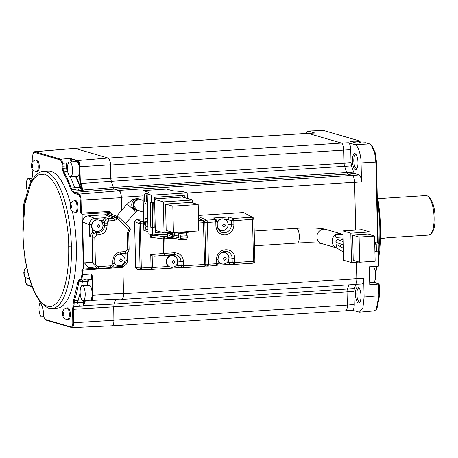 <?xml version="1.0" encoding="UTF-8"?>
<svg xmlns="http://www.w3.org/2000/svg" width="458" height="458" viewBox="0 0 458 458"><rect width="100%" height="100%" fill="white"/><g stroke="black" fill="none" stroke-linecap="round" stroke-linejoin="round"><path stroke-width="0.69" d="M113.899 320.251L73.595 322.735A5.588 1.895 86.3 0 1 72.02 327.607L112.118 325.775A6.332 2.147 -93.7 0 0 113.899 320.251L113.716 306.86L114.036 320.125A6.332 2.147 86.3 0 1 112.267 325.81A6.332 2.147 86.3 0 1 112.004 325.781L111.992 325.781M355.024 153.648A8.021 2.719 86.3 0 1 355.7 154.083A8.021 2.719 86.3 0 1 357.956 162.418A8.021 2.719 86.3 0 1 356.662 169.019A8.021 2.719 86.3 0 1 355.385 169.58A8.021 2.719 86.3 0 1 352.448 160.815A8.021 2.719 86.3 0 1 355.024 153.648M356.169 154.684A6.967 2.359 -93.7 0 0 356.038 154.632A6.967 2.359 -93.7 0 0 355.746 154.598A6.967 2.359 -93.7 0 0 353.816 161.279A6.967 2.359 -93.7 0 0 356.353 168.47A6.967 2.359 -93.7 0 0 356.645 168.504A6.967 2.359 -93.7 0 0 357.051 168.367M112.267 325.81L345.555 310.799A6.332 2.147 -93.7 0 0 347.324 305.114L347.021 291.883L113.727 306.86L114.082 304.078L347.382 289.044A4.219 1.431 -93.7 0 0 347.021 291.883M359.45 312.161L374.215 310.902L376.201 309.585L378.886 295.742L364.121 297.002L362.959 307.553L359.45 312.161L352.362 310.238M348.904 284.802L347.382 289.044M356.427 262.216L356.805 278.722A6.332 2.147 86.3 0 1 355.036 284.407L121.748 299.418A6.332 2.147 86.3 0 1 121.484 299.389L120.437 299.08M352.471 310.226L345.721 310.77M352.225 310.198C353.496 310.083 354.171 308.194 354.257 304.536L347.324 305.097M364.121 297.002L363.698 278.258C363.646 282.019 362.971 283.903 361.665 283.914M355.448 284.258L361.883 283.949M355.883 284.235L354.315 288.597L353.96 291.437L354.257 304.536M360.984 295.839A8.021 2.719 86.3 0 1 359.69 302.44A8.021 2.719 86.3 0 1 358.414 303.001A8.021 2.719 86.3 0 1 355.477 294.236A8.021 2.719 86.3 0 1 358.728 287.504A8.021 2.719 86.3 0 1 360.984 295.839M113.727 306.86L73.412 309.31L73.595 322.735L72.793 322.69C72.77 325.552 72.238 326.983 71.202 326.989L45.479 319.495C44.689 319.174 44.083 317.961 43.659 315.848L44.065 316.037L43.659 315.848L43.344 311.068M72.793 322.69L72.61 309.27L73.646 300.036L78.026 281.527L79.349 279.443L80.952 279.311L81.919 274.565L81.822 270.237L83.345 269.052L82.097 214.23L80.522 212.976L81.324 213.113L81.032 200.186A5.588 1.895 -93.7 0 0 79.039 194.095L74.373 192.389A4.964 1.683 86.3 0 1 73.349 191.049L83.144 190.408L81.037 188.868L75.627 189.148L76.074 189.417A6.338 2.147 -93.7 0 0 75.604 189.102A3.841 1.3 86.3 0 1 74.7 187.78A79.938 27.079 -93.7 0 0 70.166 176.702M80.522 212.976L80.23 200.163C80.064 197.221 79.474 195.417 78.461 194.759L73.801 193.053L70.4 188.456C68.225 182.175 65.826 176.851 63.198 172.483L62.248 168.241L61.933 163.512C61.509 161.399 60.903 160.186 60.113 159.865L34.39 152.371C33.388 152.365 32.861 153.796 32.799 156.665L32.861 161.462M32.982 170.09L31.945 179.324L30.938 182.461M25.505 199.699L24.646 200.043L23.673 204.795L23.81 210.64M25.322 277.376L25.362 279.197C25.528 282.139 26.117 283.937 27.131 284.601L32.129 286.513M38.455 299.223L42.394 306.877L43.344 311.119M72.358 211.241A68.608 23.238 86.3 0 1 57.204 308.142L52.246 308.463A68.608 23.238 86.3 0 0 71.396 246.862A68.608 23.238 86.3 0 0 46.292 171.864A68.608 23.238 86.3 0 0 43.436 171.532L48.393 171.212A68.608 23.238 86.3 0 1 51.25 171.544A68.608 23.238 86.3 0 1 70.618 203.93M35.896 159.985L36.886 159.922A5.805 1.964 86.3 0 1 37.127 159.945A5.805 1.964 86.3 0 1 39.239 165.939A5.805 1.964 86.3 0 1 37.63 171.504L36.64 171.573A5.805 1.964 86.3 0 0 38.26 166.357A5.805 1.964 86.3 0 0 36.136 160.014A5.805 1.964 86.3 0 0 35.896 159.985C33.056 160.661 31.602 162.309 31.522 164.932C32.203 167.159 29.97 168.046 35.123 171.401L36.64 171.573M66.971 307.913L67.961 307.85A5.805 1.964 86.3 0 1 68.202 307.879A5.805 1.964 86.3 0 1 70.314 313.873A5.805 1.964 86.3 0 1 68.706 319.438L67.715 319.501A5.805 1.964 86.3 0 0 69.335 314.291A5.805 1.964 86.3 0 0 67.212 307.942A5.805 1.964 86.3 0 0 66.971 307.913C63.965 308.532 62.5 310.438 62.58 313.644C62.425 316.409 63.633 318.304 66.198 319.335L67.715 319.501M74.683 200.633L75.673 200.57A5.805 1.964 86.3 0 1 75.913 200.598A5.805 1.964 86.3 0 1 78.026 206.592A5.805 1.964 86.3 0 1 76.417 212.157L75.427 212.22A5.805 1.964 86.3 0 0 77.036 206.655A5.805 1.964 86.3 0 0 74.923 200.661A5.805 1.964 86.3 0 0 74.683 200.633C71.677 201.245 70.211 203.157 70.292 206.363C70.137 209.129 71.345 211.024 73.91 212.054L75.427 212.22M92.568 277.119L92.035 277.101C91.623 279.203 90.976 280.17 90.077 279.998L89.671 279.603C90.982 279.643 91.663 277.754 91.709 273.947L92.568 277.119L92.98 295.233A5.771 1.952 86.3 0 1 91.36 300.414L121.725 299.022A6.332 2.147 -93.7 0 0 123.505 293.338L123.517 293.733A6.332 2.147 86.3 0 1 121.748 299.418M115.8 299.297L114.082 304.078L83.596 305.612L85.446 300.459L90.289 300.219M376.201 309.585L376.991 308.532L379.51 295.576L378.886 295.742L378.617 284L369.761 284.75L369.354 266.791L378.222 266.361L377.879 251.322M377.695 243.164L375.858 162.367L374.627 152.571L371.146 144.865L369.68 143.909L365.621 142.724L356.753 143.154L350.547 141.345L359.524 140.95L323.571 130.478L307.942 131.045L305.2 133.478M371.146 144.865L372.062 145.81L375.32 153.001L376.482 162.195L361.081 163.077L361.511 181.826C361.253 178.065 360.48 175.757 359.192 174.899L352.54 175.466M361.511 181.826L354.618 182.41L355.7 230.082M359.198 288.105A6.967 2.359 -93.7 0 0 359.066 288.053A6.967 2.359 -93.7 0 0 358.774 288.019A6.967 2.359 -93.7 0 0 356.834 294.276A6.967 2.359 -93.7 0 0 359.381 301.891A6.967 2.359 -93.7 0 0 359.667 301.925A6.967 2.359 -93.7 0 0 360.08 301.788M352.958 142.049L359.616 141.619L359.685 141.087L360.251 141.871L360.28 142.982M376.482 162.195L378.325 243.347M378.503 251.259L378.823 265.365L378.222 266.361M374.312 281.699A9.71 3.292 -93.7 0 0 374.856 282.643M378.617 284L379.258 284.653L379.51 295.576M43.499 315.115A7.391 2.502 86.3 0 1 41.993 316.976A7.391 2.502 86.3 0 1 41.689 316.942A7.391 2.502 86.3 0 1 39.113 310.805A7.391 2.502 86.3 0 1 40.098 302.893M72.61 309.27L73.412 309.31A4.964 1.683 86.3 0 1 73.709 306.505L83.442 306.127L82.99 302.561L77.654 302.744M61.933 163.512L62.717 163.248C62.07 160.581 61.389 159.229 60.679 159.195L34.963 151.707A5.588 1.895 -93.7 0 0 34.716 151.678L34.716 151.678C33.411 151.982 32.758 153.63 32.758 156.636L32.827 161.508M71.448 189.996L72.038 189.331L72.541 189.686L73.349 191.049L72.639 191.541M82.097 214.23L110.538 212.398L109.594 211.447L81.324 213.113M113.011 214.791L110.538 212.398M83.345 269.052L95.831 268.245M112.044 267.203L123.442 266.224M88.423 267.398L83.579 261.907L82.675 222.056C82.881 218.437 84.684 216.365 88.085 215.838L105.168 214.739L106.554 214.035L115.067 217.55L113.681 218.254L105.168 214.739M120.133 253.772A2.113 0.716 -93.7 0 0 120.185 253.772L125.183 253.451C127.627 253.045 128.927 251.585 129.093 249.078L128.721 232.824L129.746 230.706A2.113 2.113 0 0 0 129.62 227.809L118.382 216.903A2.113 2.113 0 0 0 117.614 216.428A2.113 1.935 -70.4 0 1 118.278 216.846L117.706 218.546C117.569 217.166 117.3 216.428 116.887 216.331A2.113 1.935 -70.4 0 1 117.614 216.428L108.798 213.296L106.554 214.035M81.822 270.237L122.916 267.266L123.448 266.47M80.952 279.311L81.656 279.867L82.721 274.588L82.617 270.037M72.942 306.104L73.709 306.505L74.064 304.198L77.631 304.003A6.338 2.147 -93.7 0 0 77.665 302.681A3.841 1.3 86.3 0 1 77.974 300.248A79.938 27.079 -93.7 0 0 80.139 292.874M307.85 133.307L341.485 143.051A6.332 2.147 86.3 0 1 343.803 149.972L344.101 163.203A4.219 1.431 -93.7 0 0 344.593 166.288L346.672 172.5A4.219 1.431 -93.7 0 0 347.725 174.023L114.437 189.034L119.011 190.368A6.332 2.147 86.3 0 1 121.324 197.289L121.622 210.371M122.916 267.266L123.505 293.338L92.447 295.215C92.442 298.307 91.886 299.898 90.776 300.001A0.424 0.395 102.2 0 0 91.182 300.396A5.771 1.952 86.3 0 0 91.36 300.414L89.705 300.093M354.618 182.41L354.612 182.278C354.4 178.425 353.628 176.112 352.299 175.357L119.011 190.368M143.612 218.953L136.507 219.411L134.583 221.626L135.631 267.764L137.497 269.728L141.917 269.814L140.045 267.844L139.037 223.515L140.967 221.3L143.669 221.495M198.434 215.426L243.553 212.523L252.873 217.498L243.553 212.523M314.795 132.992L307.942 131.051M361.081 163.077C361.144 154.821 357.772 144.739 354.904 144.619L348.424 142.73C349.763 143.44 350.536 145.747 350.742 149.657L351.04 162.756L351.532 165.842L353.61 172.053L354.664 173.576L359.192 174.899M377.999 266.516L369.36 267.077L378.05 266.522M378.697 283.886L369.749 284.263M359.616 141.619L359.645 143.011M369.726 283.107L375.131 282.758L378.394 283.708M375.131 282.758A8.656 2.931 86.3 0 1 374.398 282.288A8.656 2.931 86.3 0 1 374.083 281.922M375.354 271.749A73.881 25.03 -93.7 0 0 376.608 266.619M378.583 254.825A73.881 25.03 -93.7 0 0 378.995 251.121M379.573 243.713A73.881 25.03 -93.7 0 0 379.837 227.66A73.881 25.03 -93.7 0 0 377.323 199.396M83.196 305.641L83.442 306.127A4.786 1.62 86.3 0 1 83.596 305.612A0.424 0.315 -160.2 0 1 83.408 305.583L83.173 305.583M74.311 148.392A6.332 2.147 86.3 0 1 74.591 148.318A6.332 2.147 86.3 0 1 74.854 148.346L74.992 148.386A6.332 2.147 -93.7 0 0 74.717 148.358L34.716 151.678M34.39 152.371A0.635 0.59 -73.8 0 1 34.963 151.707L74.992 148.386L108.197 158.062A6.332 2.147 86.3 0 1 110.515 164.983L110.813 178.214A4.219 1.431 -93.7 0 0 110.813 178.276L111.288 181.254L113.401 187.557A4.219 1.431 86.3 0 0 114.437 189.034M76.12 176.382L80.522 187.19L83.144 190.408A4.786 1.62 86.3 0 1 82.938 189.87L80.826 183.561L111.288 181.254A4.219 1.431 -93.7 0 1 110.802 178.271L110.372 164.777A6.332 2.147 -93.7 0 0 108.059 158.021L77.74 160.535L70.372 158.531M62.202 166.111L63.009 166.134L62.717 163.248L66.278 162.985L66.576 165.825L67.629 165.733M71.477 161.874L69.587 158.451L60.679 159.195L60.113 159.865M67.475 167.977L66.628 168.034A3.841 1.3 -93.7 0 0 67.446 171.681L63.874 171.91A3.841 1.3 86.3 0 1 63.061 168.269L66.628 168.034L66.576 165.825M67.921 172.489A79.938 27.079 -93.7 0 0 67.446 171.681M73.801 193.053A0.635 0.59 -69.9 0 1 74.373 192.389L114.414 189.074L119.074 190.78L79.039 194.095A0.635 0.59 -69.9 0 0 78.461 194.759M80.23 200.163L121.336 197.684A6.332 2.147 -93.7 0 0 119.074 190.78M109.594 211.447L113.057 214.808M82.675 222.056L89.367 224.586C89.619 220.996 91.423 218.924 94.772 218.369L105.735 217.665L108.225 218.603L113.681 218.254A2.113 0.716 -93.7 0 1 114.414 220.55L117.185 219.142L115.067 217.55L115.513 217.04L106.674 213.897M88.325 267.386L98.436 268.457L97.462 268.434L92.711 262.949L92.121 237.124C92.31 234.559 93.598 233.082 95.985 232.681L94.279 232.034L92.218 232.79L92.121 228.542M80.087 279.661L80.694 280.25L85.234 279.62L84.289 280.027M89.94 279.632L84.73 280.004M82.852 280.159A3.841 1.3 -93.7 0 0 82.388 281.596L78.822 281.825A3.841 1.3 86.3 0 1 79.778 280.015L84.524 280.05M81.638 285.992A79.938 27.079 -93.7 0 0 82.388 281.596L88.239 281.401L87.564 285.42M47.231 306.127C35.094 303.299 23.513 268.531 23.026 233.477L24.829 204.251L30.783 183.664L33.68 178.872L37.837 174.973L44.489 174.126C61.349 180.2 69.152 227.769 68.689 246.776C69.009 264.999 67.108 279.987 62.986 291.735C60.943 297.339 58.544 301.381 55.79 303.854C51.92 306.431 51.783 306.946 47.357 306.167L47.231 306.127M79.606 306.276L80.11 302.624L82.984 302.435A3.933 1.334 86.3 0 1 83.127 300.517A7.391 2.502 86.3 0 1 82.829 300.477A7.391 2.502 86.3 0 1 80.139 292.851A7.391 2.502 86.3 0 1 82.188 285.769A7.391 2.502 86.3 0 1 82.497 285.803A7.391 2.502 86.3 0 1 85.182 293.429A7.391 2.502 86.3 0 1 83.138 300.511A3.933 1.334 -93.7 0 0 82.984 302.435L83.533 302.578L83.408 305.532M308.188 133.352L315.087 133.02M347.725 174.023L352.299 175.357M341.439 143.039L348.424 142.73M369.709 282.431L373.459 282.191A7.918 2.679 -93.7 0 0 375.675 275.516A7.918 2.679 -93.7 0 0 373.402 266.825M379.831 248.511A72.828 24.669 -93.7 0 0 380.461 227.489A72.828 24.669 -93.7 0 0 377.232 195.137M375.508 272.819A72.828 24.669 -93.7 0 0 377.129 266.585M378.663 258.375A72.828 24.669 -93.7 0 0 379.602 250.961M84.862 300.402L83.499 304.192L82.961 304.078M71.477 158.708L71.099 159.155L72.026 161.84M70.2 158.617L77.362 160.976C78.455 161.605 79.108 163.512 79.314 166.683L79.337 167.542A7.391 2.502 86.3 0 0 76.789 161.588A7.391 2.502 86.3 0 0 76.48 161.554L69.542 162A7.391 2.502 86.3 0 1 69.851 162.035A7.391 2.502 86.3 0 1 72.541 169.66A7.391 2.502 86.3 0 1 70.492 176.748A7.391 2.502 86.3 0 1 70.183 176.708A7.391 2.502 86.3 0 1 67.498 169.082A7.391 2.502 86.3 0 1 69.542 162M114.414 189.074L113.401 187.557L82.595 190.024M99.592 220.401L103.199 220.166L105.735 217.665M103.199 220.166L102.661 222.405L104.367 223.046C104.556 220.487 105.844 219.004 108.225 218.603L108.964 220.899L114.414 220.55M98.384 268.457L99.025 266.562C96.873 266.476 95.659 265.291 95.373 263.024L94.789 237.192L92.121 237.124L89.631 236.179L92.218 232.79M128.721 232.824L127.335 233.082L127.708 249.335L125.773 251.556L120.775 251.877C115.84 252.707 113.195 255.747 112.828 261.008L112.886 263.573L110.956 265.795L110.315 267.69L98.481 268.451M92.127 275.063L92.447 295.215M81.919 274.565L91.709 273.947L91.915 275.138M204.795 266.046L207.634 266.104A2.113 2.113 0 0 0 207.812 266.098L216.165 265.56L216.754 263.665L208.401 264.203A2.113 0.716 86.3 0 1 207.812 266.098A2.113 0.716 86.3 0 1 207.783 266.098L205.797 264.421M234.204 264.398L252.885 263.195L253.497 261.3L234.771 262.503L234.153 264.403L232.217 262.457L228.823 262.44L229.876 264.38L217.224 265.193L229.824 264.386M234.032 264.403A2.113 2.113 0 0 0 234.181 264.398L229.813 264.386M227.924 222.931L227.849 219.514L231.267 220.699L233.111 218.466L233.82 220.745L253.818 219.205M252.885 263.195L252.908 263.195C254.299 262.772 254.957 262.05 254.883 261.043L253.932 219.279A2.113 2.113 0 0 0 252.873 217.498M198.463 216.645L206.741 220.161L207.451 222.439L215.804 221.907L215.1 219.622L213.577 217.956L228.8 216.977L233.111 218.466L251.837 217.258L252.547 219.542L253.497 261.3L254.768 260.963M228.8 216.977L227.849 219.514M213.577 217.956L215.357 218.861L216.645 220.275L215.1 219.622L206.741 220.161A2.113 1.872 -67 0 0 204.829 222.147M204.783 222.376L203.472 222.697L202.762 220.418L198.509 218.609M136.507 219.411L140.967 221.3A2.113 0.641 94.1 0 0 140.297 223.619L139.037 223.515L134.583 221.626M142.026 269.808L141.917 269.814A2.113 2.113 0 0 0 142.043 269.808L151.758 269.407L142.043 269.808M183.063 267.69L203.804 266.356L204.423 264.455L183.629 265.795L183.017 267.69L178.706 267.672M174.555 238.194L163.38 238.876L164.113 236.603L164.76 238.841L165.092 253.331L174.315 252.742C179.799 252.953 182.874 255.936 183.538 261.69L183.629 265.795L177.687 265.732L178.734 267.672M135.631 267.764L141.299 267.947L142.066 269.808M172.122 267.295A5.805 5.422 -73.8 0 1 170.37 267.1A5.805 5.422 -73.8 0 1 166.546 261.879A5.805 5.422 -73.8 0 1 171.864 255.764A5.805 5.422 -73.8 0 1 173.616 255.953L173.256 255.85A5.805 5.422 -73.8 0 0 166.18 261.776A5.805 5.422 -73.8 0 0 168.784 266.453L152.417 267.506L151.781 269.407A2.113 2.113 0 0 0 151.827 269.401L151.037 267.541L141.299 267.947L140.297 223.619L143.72 223.865M90.077 279.998L89.281 279.764L88.239 281.401M83.814 300.133L83.533 302.578M82.188 285.769L89.127 285.323A7.391 2.502 86.3 0 1 89.43 285.357A7.391 2.502 86.3 0 1 92.087 292.37A7.391 2.502 86.3 0 1 90.484 299.938A7.391 2.502 -93.7 0 1 90.071 300.07L83.138 300.511M81.576 189.211L81.993 188.793L80.345 183.853L79.738 180.177L79.463 171.366A7.391 2.502 86.3 0 1 77.431 176.301L70.492 176.748M71.86 190.27L72.49 189.635L76.074 189.417M94.279 232.034L96.919 231.868A6.332 5.914 106.2 0 0 99.655 230.975M102.689 223.807L102.661 222.405M129.173 231.238L128.429 230.048L127.335 233.082M233.912 224.855L231.364 224.804L231.267 220.699L233.82 220.745L233.912 224.855C233.477 230.643 230.551 234.015 225.124 234.96C219.771 234.736 216.697 231.834 215.907 226.246L215.804 221.907L217.189 221.643L216.645 220.275M216.165 265.56A2.113 2.113 0 0 0 218.14 263.407L216.754 263.665L216.663 259.554C215.873 247.457 234.622 245.998 234.668 258.163L234.771 262.503L232.217 262.457L232.126 258.346L228.931 257.785M228.823 262.44L228.76 259.697M228.193 255.335A6.332 5.914 106.2 0 0 222.76 251.837M218.615 229.893A6.332 5.914 106.2 0 0 222.153 230.878A6.332 5.914 106.2 0 0 225.078 229.859M204.818 222.376L207.451 222.439L208.401 264.203L205.762 264.134M167.691 236.374L164.113 236.603L153.774 235.275L151.701 236.007L150.35 237.204L150.287 234.399M153.774 235.275L167.645 234.387M177.687 265.732L177.612 262.508M177.349 259.468A6.332 5.914 106.2 0 0 171.487 255.135L154.249 256.24L152.148 255.776L152.417 267.506L151.037 267.541L150.745 254.654L163.712 253.366L163.38 238.876L150.35 237.204M168.784 266.453A5.805 5.422 106.2 0 0 170.01 266.997L172.3 267.312C175.677 266.762 177.481 264.77 177.704 261.335C177.509 258.656 176.147 256.858 173.616 255.953M27.52 191.335A7.391 2.502 86.3 0 1 26.381 183.28A7.391 2.502 86.3 0 1 28.402 178.46A7.391 2.502 86.3 0 1 28.711 178.5A7.391 2.502 86.3 0 1 30.892 182.364M79.463 171.366A7.391 2.502 -93.7 0 0 79.337 167.542M117.706 218.546L115.513 217.04A2.113 1.935 -70.4 0 1 116.887 216.331M129.62 230.723L128.875 229.532L129.517 227.752M336.83 247.99A7.391 6.899 -73.8 0 1 332.136 241.4A7.391 6.899 -73.8 0 1 341.141 233.861A7.391 6.899 -73.8 0 1 342.143 234.244M152.148 255.776L150.745 254.654M154.249 256.24L164.536 255.226L165.092 253.331L163.712 253.366L164.536 255.226L173.765 254.631A7.517 7.019 -73.8 0 1 180.984 261.638L181.082 265.749L183.017 267.69L203.833 266.356A2.113 2.113 0 0 0 203.856 266.35L204.589 264.443L205.808 264.197A2.113 2.113 0 0 1 203.856 266.35M98.544 220.046A5.805 5.422 106.2 0 0 91.468 225.971A5.805 5.422 106.2 0 0 95.298 231.193L95.659 231.296A5.805 5.422 -73.8 0 1 91.835 226.075A5.805 5.422 -73.8 0 1 97.153 219.96A5.805 5.422 -73.8 0 1 98.905 220.149L98.544 220.046M117.529 254.608A5.805 5.422 -73.8 0 1 119.172 254.236A5.805 5.422 -73.8 0 1 120.923 254.425L120.563 254.322A5.805 5.422 106.2 0 0 118.427 254.167M114.265 263.052A5.805 5.422 106.2 0 0 117.317 265.468L117.677 265.571A5.805 5.422 -73.8 0 1 114.254 262.377M220.269 253.543A5.805 5.422 -73.8 0 1 223.109 252.501A5.805 5.422 -73.8 0 1 224.861 252.696L224.5 252.593A5.805 5.422 106.2 0 0 221.157 252.753M218.088 261.106A5.805 5.422 106.2 0 0 221.254 263.739L221.615 263.842A5.805 5.422 -73.8 0 1 218.071 260.299M343.242 241.572L337.758 239.58L335.737 241.166L336.699 242.563L343.317 244.967M343.197 239.545L342.04 239.253L340.197 240.467M343.391 248.316L336.75 244.52L335.995 247.475L343.477 252.095M341.33 244.246L340.18 246.335M341.599 234.233L340.3 234.748M343.088 234.908L336.515 234.536C334.758 235.693 334.787 236.746 336.596 237.691M217.229 223.367A5.805 5.422 -73.8 0 1 222.348 218.958A5.805 5.422 -73.8 0 1 224.105 219.153L223.739 219.044A5.805 5.422 106.2 0 0 217.206 222.302M217.762 228.261A5.805 5.422 106.2 0 0 220.493 230.191L220.853 230.3A5.805 5.422 -73.8 0 1 217.436 227.111M138.465 210.651A5.805 5.422 -73.8 0 1 137.016 210.445A5.805 5.422 -73.8 0 1 133.186 205.224A5.805 5.422 -73.8 0 1 140.262 199.299A5.805 5.422 -73.8 0 1 141.596 199.906M143.451 212.1L137.074 210.245L133.387 205.213L135.476 200.552L140.205 199.505L143.188 200.369M342.996 230.901L343.666 260.253L351.492 262.531L350.828 233.179L342.996 230.901L362.026 229.676L369.852 231.954L369.915 234.691M359.129 262.039L351.492 262.531M350.828 233.179L369.852 231.954M148.02 231.622L143.869 230.414L142.965 190.58L166.752 189.045L172.546 190.734L182.845 191.621L187.19 192.887L151.512 195.182L147.167 193.917L148.764 192.268L142.965 190.58M359.679 262.199L353.227 260.321L352.654 235.16L368.118 234.17L374.57 236.047L375.136 261.203L359.679 262.199L359.106 237.044L374.57 236.047M188.072 231.622L188.095 232.721L185.925 232.859M167.639 234.038L152.417 235.017L148.071 233.752L147.167 193.917M147.373 203.054A5.381 1.821 86.3 0 1 146.377 204.131A5.381 1.821 86.3 0 1 146.154 204.108A5.381 1.821 86.3 0 1 144.196 198.549A5.381 1.821 86.3 0 1 145.684 193.391A5.381 1.821 86.3 0 1 145.907 193.413A5.381 1.821 86.3 0 1 147.195 195.194M147.951 228.628L147.739 229.767L145.718 229.177L144.482 223.304L145.467 218.071L147.487 218.655L147.757 219.943M352.654 235.16L359.106 237.044M374.741 243.61L375.251 243.582L374.736 243.427M187.19 192.887L187.316 198.429M152.417 235.017L152.251 227.678L150.802 227.26L150.23 202.098L151.678 202.522L151.512 195.182M151.678 202.522L153.665 202.396L154.231 227.552L152.251 227.678M161.393 232.132L155.336 232.521L154.541 197.301L184.271 195.383L184.322 197.553M145.718 229.177L147.877 229.04M145.3 223.246L144.482 223.304M374.707 242.293L379.728 243.753L374.753 244.246M374.913 251.373L379.888 250.881L379.728 243.753M150.802 227.26L152.783 227.128L152.228 202.488M152.783 227.128L154.231 227.552M155.325 232.006L159.945 231.708M182.633 195.492L182.673 197.072L154.575 198.881M147.344 201.829L146.72 201.549L146.354 195.91L147.207 195.715M378.216 244.16L378.377 251.287M376.396 251.419L376.236 244.291M155.291 230.351L164.044 232.904L172.666 232.349M182.673 197.072L192.675 199.986L192.738 202.934M192.675 199.986L163.34 201.875L154.586 199.322M164.044 232.904L163.34 201.875M172.821 206.152L198.188 204.52L190.94 202.407L165.573 204.039L166.168 230.454L173.416 232.567L172.821 206.152L165.573 204.039M172.637 232.349L172.7 235.028L174.681 234.897L174.63 232.492M170.926 236.179A1.689 0.573 -93.7 0 0 170.845 237.112L168.865 237.238L168.876 237.868L167.72 237.53L167.628 233.551L171.538 234.691L171.487 232.424M168.865 237.238A1.689 0.573 86.3 0 1 169.334 235.727A1.689 0.573 86.3 0 1 169.403 235.733L178.414 237.65L178.236 233.019L179.542 233.403L180.469 236.168L180.521 238.263L179.977 239.774L170.845 237.112M178.38 235.979L172.7 235.028L172.74 236.706M180.234 232.893L180.217 232.132M181.368 232.057L181.385 232.819M183.366 232.693L183.349 231.931M178.763 232.985L174.641 233.099M146.148 221.323A2.639 0.893 86.3 0 1 147.104 224.048A2.639 0.893 86.3 0 1 146.377 226.578A2.639 0.893 86.3 0 1 146.262 226.567A2.639 0.893 86.3 0 1 145.306 223.842A2.639 0.893 86.3 0 1 146.033 221.311A2.639 0.893 86.3 0 1 146.148 221.323M198.188 204.52L198.789 230.935L173.416 232.567M167.628 233.551L171.51 233.299M172.614 237.628L168.876 237.868M178.236 233.019L184.98 232.584L186.28 232.967L187.208 235.738L187.259 237.834L180.521 238.263M179.977 239.774L186.715 239.339L187.259 237.834M179.542 233.403L186.28 232.967M180.469 236.168L187.208 235.738M380.415 238.692L387.983 237.679L430.005 234.977A20.055 6.796 -93.7 0 0 430.852 234.101A20.055 6.796 -93.7 0 0 434.092 217.596A20.055 6.796 -93.7 0 0 428.448 196.757A20.055 6.796 -93.7 0 0 426.759 195.669A20.055 6.796 -93.7 0 0 425.923 195.577L377.839 198.669M430.852 234.101L432.129 232.441A18.366 6.223 -93.7 0 0 435.1 217.321A18.366 6.223 -93.7 0 0 429.93 198.245L428.448 196.757M430.005 234.977L429.633 234.536M347.324 305.114L114.036 320.125M42.394 306.877A0.635 0.498 148.9 0 0 42.445 307.163L43.304 311.091L43.63 315.928C44.071 318.276 44.827 319.655 45.897 320.062L72.02 327.607A5.588 1.895 86.3 0 1 71.803 327.579A0.635 0.59 -73.8 0 1 71.202 326.989M46.081 320.085L45.479 319.495M24.858 256.972L25.127 268.777M356.805 278.722L123.517 293.733M363.698 278.258L356.799 278.59M354.315 288.597L347.404 288.975M346.975 291.82L353.96 291.437M31.791 286.307A0.635 0.59 110.1 0 0 32.169 286.863L32.295 286.943M27.131 284.601A0.635 0.59 110.1 0 0 27.509 285.157L32.169 286.863M23.673 204.795L24.039 204.697L23.673 204.795M24.646 200.043L25.127 199.413L24.646 200.043M31.945 179.324A0.635 0.464 -161 0 1 31.94 179.078L30.749 182.856M32.306 176.49L32.684 176.37L32.306 176.49M32.335 175.334L32.713 175.082L32.335 175.334M32.65 173.256L33.05 172.781L32.65 173.256M62.248 168.241L63.061 168.269L63.009 166.134L66.582 165.905M63.198 172.483A0.635 0.498 -31.1 0 1 63.874 171.91A79.938 27.079 -93.7 0 1 71.133 188.009L74.7 187.78M70.4 188.456A0.635 0.378 -19.1 0 1 71.133 188.009L72.038 189.331L75.604 189.102M79.349 279.443A0.635 0.59 106.2 0 0 79.766 280.015M78.026 281.527A0.635 0.326 8.8 0 0 78.822 281.825A79.938 27.079 -93.7 0 1 74.408 300.477L77.974 300.248M73.646 300.036A0.635 0.464 19 0 0 74.408 300.477L74.064 304.198L73.257 304.026M73.286 302.87L77.665 302.681M29.472 278.579A5.805 1.964 86.3 0 1 28.928 278.853L29.541 278.813M354.612 182.278L187.196 193.053M143.085 195.892L121.324 197.289M308.606 131.131L323.571 130.478M369.68 143.909L354.904 144.619M88.085 215.838L94.772 218.369L95.51 220.664M83.579 261.907L95.373 263.024M89.631 236.179L89.367 224.586L92.035 224.66M122.046 266.493L112.181 267.123L122.046 266.493C125.452 265.932 127.267 263.877 127.501 260.344L127.324 252.673M23.026 233.477L22.9 233.397C23.438 261.306 30.503 289.788 40.212 301.639C45.256 307.043 49.269 309.316 52.246 308.463M71.396 246.862L68.689 246.776M32.844 166.191L32.266 164.462C31.648 165.321 31.671 166.369 32.341 167.605L32.844 166.191M25.133 273.472L24.555 271.743C23.936 272.602 23.959 273.649 24.629 274.886L25.133 273.472M63.925 314.125L63.416 315.539L62.838 313.804L63.341 312.39L63.925 314.125M71.053 205.11C71.723 206.346 71.751 207.394 71.127 208.253L70.549 206.524L71.053 205.11M216.142 265.56L207.835 266.092M198.554 220.687L202.762 220.418A2.113 1.872 113 0 1 202.779 220.418A2.113 1.872 -67 0 1 203.575 220.544L198.503 218.392M151.85 269.401L178.666 267.672L151.827 269.401M85.148 300.385A0.424 0.315 19.8 0 0 85.446 300.459A4.786 1.62 86.3 0 1 85.486 300.362M348.051 174.12L354.664 173.576M344.605 166.328L351.532 165.842M353.61 172.053L346.712 172.614M110.515 164.983L350.742 149.657M351.04 162.756L344.061 163.243M79.314 166.683L79.847 166.689A5.771 1.952 86.3 0 0 77.74 160.535A0.424 0.395 106.2 0 0 77.362 160.976M110.802 178.271L80.276 180.183L79.847 166.689L110.372 164.777M108.197 158.062L341.485 143.051M308.142 133.335L74.854 148.346M121.994 266.493L122.635 264.598C124.857 264.209 126.013 262.875 126.116 260.602L127.404 260.276M116.235 265.01L113.905 265.159M98.436 268.457L110.315 267.69M110.956 265.795L99.025 266.562M128.996 249.009L127.708 249.335M125.95 253.326L126.116 260.602M90.776 300.001L90.484 299.938M228.828 262.589L226.859 262.72M219.972 263.161L218.134 263.281M254.534 245.803L297.259 243.055A7.391 2.502 -93.7 0 0 299.32 236.42A7.391 2.502 -93.7 0 0 296.618 228.342A7.391 2.502 -93.7 0 0 296.309 228.307L254.201 231.015M216.479 220.098L219.101 219.926M225.084 219.542L227.849 219.365M202.779 220.418L203.644 222.685M198.606 223.012L203.472 222.697L204.589 264.443M177.693 265.88L175.563 266.018M110.813 178.214L344.101 163.203M113.384 187.511L346.672 172.5M344.593 166.288L111.305 181.299M82.99 302.435L83.528 302.452M67.773 171.693L67.463 171.71M74.711 187.803L80.03 187.494A79.852 27.051 -93.7 0 0 75.496 176.422M81.427 188.427L81.037 188.868L78.106 189.017L79.28 190.66M117.185 219.142L117.632 218.626L128.875 229.532L128.429 230.048M94.789 237.192L96.718 234.977L99.146 234.817C104.075 233.992 106.725 230.946 107.092 225.685L107.235 222.13L108.964 220.899M102.976 225.256L104.424 225.611L104.367 223.046L107.029 223.12M96.919 231.868L98.413 232.527L95.985 232.681L96.718 234.977M114.179 263.247L112.886 263.573M120.231 253.766L125.137 253.446L125.773 251.556M88.165 279.764A3.933 1.334 -93.7 0 0 87.707 281.201A3.933 1.334 86.3 0 1 88.171 279.764M77.986 300.219L82.068 299.927M86.986 285.46A79.852 27.051 -93.7 0 0 87.707 281.201L87.707 281.201A79.852 27.051 -93.7 0 1 86.986 285.46M297.259 243.055C306.871 242.288 320.417 242.963 321.785 243.61A7.391 6.899 -73.8 0 1 316.913 236.963A7.391 6.899 -73.8 0 1 325.919 229.424C321.905 228.027 308.011 227.523 296.309 228.307M217.252 225.714L219.342 230.758A7.517 7.019 -73.8 0 0 224.477 232.721A7.517 7.019 -73.8 0 0 231.364 224.804L228.17 224.243M151.672 234.799L151.701 236.007M177.687 261.06L183.538 261.69M79.738 180.177L80.276 180.183A4.786 1.62 86.3 0 0 80.826 183.561L80.345 183.853M81.381 188.41A0.424 0.395 106.2 0 1 80.997 188.856L80.992 188.856A3.933 1.334 -93.7 0 1 80.03 187.494L80.522 187.19M80.997 188.856A3.933 1.334 86.3 0 1 80.036 187.494A79.852 27.051 -93.7 0 0 75.501 176.422M107.092 225.685L104.424 225.611A6.561 6.126 -73.8 0 1 98.413 232.527A2.113 0.716 86.3 0 1 99.146 234.817M110.367 267.69C112.805 267.283 114.111 265.829 114.271 263.316L114.214 260.751L112.828 261.008M114.214 260.751C114.534 256.692 116.527 254.367 120.185 253.772A2.113 0.716 -93.7 0 0 120.775 251.877M125.4 223.716L135.293 212.346A5.805 0.922 -139 0 0 132.906 209.117A5.805 0.922 -139 0 0 126.963 204.709A5.805 0.922 -139 0 0 126.534 204.726L116.653 216.084M217.189 221.643L217.287 225.754L215.901 226.012M234.673 258.398L232.126 258.346A7.517 7.019 -73.8 0 0 223.83 251.494C217.848 254.093 218.386 256.858 218.048 259.297L216.663 259.554M174.315 252.742A2.113 0.716 86.3 0 1 173.765 254.631L171.487 255.135M137.016 210.445L135.568 210.022A5.805 5.422 -73.8 0 1 133.427 208.774A5.805 5.422 -73.8 0 1 131.738 204.8A5.805 5.422 -73.8 0 1 138.814 198.875C132.843 198.663 132.929 198.772 126.534 204.726M173.479 263.522L171.956 262.045L173.41 260.379L174.927 261.856L173.479 263.522M97.417 231.49A5.805 5.422 -73.8 0 1 95.659 231.296L97.588 231.508C100.966 230.958 102.769 228.966 102.993 225.531C102.798 222.851 101.436 221.054 98.905 220.149M119.429 265.766A5.805 5.422 -73.8 0 1 117.677 265.571L119.607 265.783C122.984 265.234 124.782 263.241 125.005 259.806C124.816 257.127 123.454 255.329 120.923 254.425M223.372 264.037A5.805 5.422 -73.8 0 1 221.615 263.842L223.544 264.054C226.922 263.505 228.725 261.512 228.948 258.077C228.754 255.398 227.391 253.6 224.861 252.696M222.611 230.489A5.805 5.422 -73.8 0 1 220.853 230.3L222.783 230.511C226.16 229.962 227.964 227.97 228.187 224.535C227.992 221.849 226.63 220.058 224.105 219.153M100.222 226.052L98.768 227.718L97.245 226.241L98.699 224.575L100.222 226.052M122.234 260.327L120.786 261.993L119.263 260.516L120.712 258.85L122.234 260.327M224.723 260.264L223.201 258.787L224.655 257.121L226.178 258.598L224.723 260.264M223.962 226.721L222.439 225.244L223.893 223.573L225.416 225.05L223.962 226.721M43.836 316.856L41.993 316.976M38.214 298.862L42.445 307.163M25.282 277.33L25.327 279.174C25.253 281.899 25.98 283.891 27.509 285.157M25.825 199.001L24.755 199.602L23.639 204.772L23.776 210.932M24.812 256.657L25.087 268.817M32.942 169.987L31.94 179.078M80.505 280.227L80.957 280.279M43.436 171.532C39.543 171.074 31.482 176.542 27.314 192.034C24.056 203.575 22.585 217.361 22.9 233.397M26.736 267.609L24.978 268.955L24.308 270.071L23.81 272.212L23.959 274.519L24.721 276.563L27.411 278.687L28.928 278.853M314.835 132.986L308.039 133.312M234.181 264.398L252.908 263.195M205.808 264.197L204.858 222.439A2.113 2.113 0 0 0 203.575 220.544M307.879 133.307L74.591 148.318M32.146 178.219L28.402 178.46M218.14 263.407L218.048 259.297M336.842 247.996L321.785 243.61M341.141 233.861L325.919 229.424M135.293 212.346L137.245 210.508M138.814 198.875L140.262 199.299M343.076 234.273L341.468 234.221M336.424 237.691L343.162 238.086M147.104 194.953L146.354 195.91M147.356 202.218L146.72 201.549M147.905 226.481L146.377 226.578M147.785 221.197L146.033 221.311"/></g></svg>
